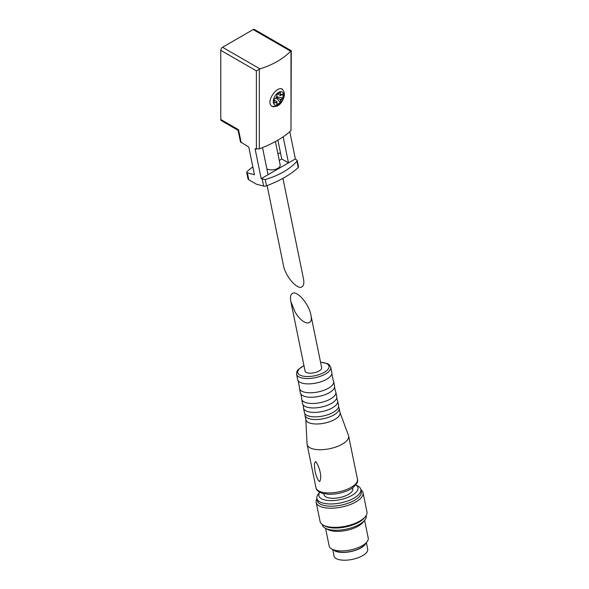 <?xml version="1.0" encoding="UTF-8"?>
<svg xmlns="http://www.w3.org/2000/svg" width="589" height="589" viewBox="0 0 589 589"><rect width="100%" height="100%" fill="white"/><g stroke="black" fill="none" stroke-linecap="round" stroke-linejoin="round"><path stroke-width="0.88" d="M282.926 178.327L303.482 278.781C304.277 282.978 303.769 285.672 301.951 286.858C297.401 290.171 285.378 276.322 283.486 265.587L267.119 185.601M280.489 99.644L281.778 98.9A4.977 2.871 -60 0 1 280.489 101.124L280.489 99.644L276.97 97.612L276.97 96.125A49.763 28.728 -120 0 0 276.837 94.571A47.407 13.238 161.9 0 0 280.357 92.539A49.763 28.728 -120 0 1 280.489 94.093A4.977 2.871 -60 0 1 281.778 94.836A49.763 28.728 0 0 0 282.926 94.019A47.407 36.371 -147.8 0 1 282.926 98.083L276.97 96.832M276.3 97.995L280.357 102.53A47.407 36.371 27.8 0 1 278.641 103.59A47.407 36.371 27.8 0 1 276.837 104.562A49.763 28.728 -120 0 0 276.97 103.163A4.977 2.871 -60 0 1 275.681 102.42L276.97 101.676L274.29 100.13M276.97 103.163L276.97 101.676M280.357 102.53A49.763 28.728 -120 0 0 280.489 101.124M281.778 94.836L280.489 95.573L280.489 94.093M276.97 96.125A4.977 2.871 -60 0 0 275.681 98.348A49.763 28.728 0 0 1 274.268 99.011A47.407 13.238 78.1 0 1 274.268 103.082A49.763 28.728 0 0 0 275.681 102.42M281.778 98.9A49.763 28.728 0 0 0 282.926 98.083M256.377 149.15L256.377 70.871L259.977 68.884A77.225 44.587 0 0 0 290.627 51.191L291.283 50.72L290.988 130.596C283.545 137.524 272.987 143.62 259.315 148.884L255.081 148.803L261.192 178.651L295.361 158.927L289.788 131.693M282.249 89.153C276.889 85.368 264.807 102.773 272.287 106.41L277.5 106.049M291.283 50.72L254.433 29.45A2.489 1.436 120 0 0 253.189 29.575L222.539 47.267A2.489 1.436 120 0 0 220.779 50.323L220.779 119.479A2.489 1.436 120 0 0 221.295 120.612L238.074 130.302M261.192 178.651L265.234 179.564C279.142 175.389 289.707 169.286 296.937 161.261L297.187 160.436L295.361 158.927M252.828 166.856A74.737 30.51 168.4 0 0 246.96 171.701A2.489 1.016 168.4 0 0 246.673 172.327A2.489 1.016 168.4 0 0 247.351 172.842L254.441 174.742L248.786 147.117L240.437 141.839L238.089 130.316M246.673 172.327L248.013 178.879L248.772 179.778L256.362 184.158L263.658 186.117A2.489 1.016 -11.6 0 0 266.515 185.837A74.737 30.51 -11.6 0 0 298.218 167.534A2.489 1.016 -11.6 0 0 298.513 166.901L297.187 160.436M277.89 140.145L281.741 158.978L288.492 162.873L268.054 174.675L262.517 147.618M288.492 162.873L283.154 136.825M280.519 153.022A2.489 1.016 -11.6 0 0 278.671 153.39A74.737 30.51 -11.6 0 0 277.883 153.692M220.779 119.479L238.53 129.727L238.074 130.287M279.26 160.414L281.741 158.978M266.891 168.977C272.611 171.406 281.211 168.469 280.084 164.464L275.394 141.551M275.681 98.348L276.97 97.612M280.489 95.573L277.809 94.026M294.846 311.566C302.238 324.959 313.76 327.226 310.83 314.71C308.938 303.976 296.915 290.119 292.365 293.44C290.546 294.625 290.038 297.312 290.841 301.509L294.846 311.566M290.841 301.509L305.08 371.099A8.467 3.46 -11.6 0 0 307.392 372.859A8.467 3.46 -11.6 0 0 316.816 372.02A8.467 3.46 -11.6 0 0 321.675 367.698L310.83 314.71M352.62 487.839L352.804 488.767A14.696 6 168.4 0 1 344.374 496.262A14.696 6 168.4 0 1 328.014 497.712A14.696 6 168.4 0 1 324.009 494.657L323.817 493.729M305.824 419.464L307.06 443.959A21.175 8.644 -11.6 0 0 307.134 444.489A21.175 8.644 -11.6 0 0 312.899 448.892A21.175 8.644 -11.6 0 0 336.474 446.801A21.175 8.644 -11.6 0 0 348.622 436A21.175 8.644 -11.6 0 0 348.474 435.485L339.993 412.469M315.513 461.643L315.998 461.872C319.827 467.718 322.293 477.863 319.599 481.588L318.207 480.123C315.623 475.286 314.379 469.735 314.46 463.484L315.513 461.643M303.939 365.526L298.005 369.723L296.9 371.468L296.569 374.236L297.659 379.581A17.434 7.12 -11.6 0 0 298.1 380.641L299.477 387.341A17.434 7.12 -11.6 0 0 299.484 388.49L300.397 392.944A17.434 7.12 -11.6 0 0 300.839 394.004L301.664 398.039A17.434 7.12 -11.6 0 0 301.671 399.187L302.584 403.642A17.434 7.12 -11.6 0 0 303.026 404.702L303.49 406.947A17.434 7.12 -11.6 0 0 303.497 408.096L304.41 412.55A17.434 7.12 -11.6 0 0 304.852 413.611L304.947 414.082A17.434 7.12 -11.6 0 0 304.955 415.223L305.868 419.685A17.434 7.12 -11.6 0 0 310.624 423.307A17.434 7.12 -11.6 0 0 330.031 421.584A17.434 7.12 -11.6 0 0 340.037 412.69L339.124 408.236A17.434 7.12 -11.6 0 0 338.682 407.176L338.587 406.704A17.434 7.12 -11.6 0 0 338.579 405.563L337.666 401.102A17.434 7.12 -11.6 0 0 337.225 400.049L336.761 397.796A17.434 7.12 -11.6 0 0 336.753 396.647L335.84 392.193A17.434 7.12 -11.6 0 0 335.399 391.133L334.574 387.098A17.434 7.12 -11.6 0 0 334.567 385.957L333.654 381.495A17.434 7.12 -11.6 0 0 333.212 380.442L331.843 373.735A17.434 7.12 -11.6 0 0 331.828 372.587L330.738 367.241L329.347 364.834L327.661 363.671L320.534 362.125M304.955 415.223A17.434 7.12 -11.6 0 0 309.711 418.845A17.434 7.12 -11.6 0 0 329.118 417.122A17.434 7.12 -11.6 0 0 339.124 408.236M304.852 413.611A17.434 7.12 -11.6 0 0 309.159 416.173A17.434 7.12 -11.6 0 0 327.315 414.884A17.434 7.12 -11.6 0 0 338.587 406.704M303.497 408.096A17.434 7.12 -11.6 0 0 308.253 411.718A17.434 7.12 -11.6 0 0 327.661 409.996A17.434 7.12 -11.6 0 0 337.666 401.102M303.026 404.702A17.434 7.12 -11.6 0 0 307.34 407.264A17.434 7.12 -11.6 0 0 325.489 405.968A17.434 7.12 -11.6 0 0 336.761 397.796M301.671 399.187A17.434 7.12 -11.6 0 0 306.427 402.81A17.434 7.12 -11.6 0 0 325.835 401.087A17.434 7.12 -11.6 0 0 335.84 392.193M300.839 394.004A17.434 7.12 -11.6 0 0 305.154 396.566A17.434 7.12 -11.6 0 0 323.302 395.278A17.434 7.12 -11.6 0 0 334.574 387.098M299.484 388.49A17.434 7.12 -11.6 0 0 304.241 392.112A17.434 7.12 -11.6 0 0 323.648 390.389A17.434 7.12 -11.6 0 0 333.654 381.495M298.1 380.641A17.434 7.12 -11.6 0 0 302.415 383.203A17.434 7.12 -11.6 0 0 320.563 381.908A17.434 7.12 -11.6 0 0 331.843 373.735M325.555 528.333L329.17 545.996A19.93 8.136 -11.6 0 0 331.96 549.139A19.93 8.136 -11.6 0 0 334.604 550.141A19.93 8.136 -11.6 0 0 366.888 541.99A19.93 8.136 -11.6 0 0 368.221 538.007L364.606 520.345M331.96 549.139L335.089 550.781A16.875 6.891 -11.6 0 0 337.328 551.621A16.875 6.891 -11.6 0 0 364.657 544.729L366.888 541.99M322.227 524.49L322.279 524.725A22.419 9.152 -11.6 0 0 325.415 528.259L327.963 529.592A19.93 8.136 -11.6 0 0 330.606 530.593A19.93 8.136 -11.6 0 0 362.89 522.45L364.709 520.22A22.419 9.152 -11.6 0 0 366.203 515.736L366.159 515.5M325.415 528.259A22.419 9.152 -11.6 0 0 328.39 529.378A22.419 9.152 -11.6 0 0 364.709 520.22M316.948 498.669A23.913 9.763 -11.6 0 0 316.16 502.299L320.085 521.456A23.913 9.763 -11.6 0 0 323.435 525.226L324.959 526.029A22.419 9.152 -11.6 0 0 327.933 527.155A22.419 9.152 -11.6 0 0 364.252 517.989L365.342 516.656A23.913 9.763 -11.6 0 0 366.94 511.87L363.023 492.706A23.913 9.763 -11.6 0 0 360.873 489.68M323.435 525.226A23.913 9.763 -11.6 0 0 326.601 526.426A23.913 9.763 -11.6 0 0 365.342 516.656M316.16 502.299A23.913 9.763 -11.6 0 0 322.684 507.269A23.913 9.763 -11.6 0 0 349.299 504.906A23.913 9.763 -11.6 0 0 363.023 492.706M316.897 498.434L317.353 500.665A22.419 9.152 -11.6 0 0 323.464 505.318A22.419 9.152 -11.6 0 0 348.423 503.102A22.419 9.152 -11.6 0 0 361.285 491.675L360.829 489.444A22.419 9.152 -11.6 0 0 357.685 485.91L355.8 484.916A19.93 8.136 -11.6 0 1 349.859 496.483A19.93 8.136 -11.6 0 1 324.318 499.847A19.93 8.136 -11.6 0 1 319.768 492.308L318.399 493.95A22.419 9.152 -11.6 0 0 316.897 498.434A22.419 9.152 -11.6 0 0 323.008 503.094A22.419 9.152 -11.6 0 0 347.966 500.878A22.419 9.152 -11.6 0 0 360.829 489.444M332.689 549.522L334.015 555.979A17.191 7.016 -11.6 0 0 338.697 559.55A17.191 7.016 -11.6 0 0 357.832 557.849A17.191 7.016 -11.6 0 0 367.691 549.088L366.373 542.631M333.411 549.898A17.191 7.016 -11.6 0 0 337.099 551.753A17.191 7.016 -11.6 0 0 354.092 550.759A17.191 7.016 -11.6 0 0 365.857 543.257M278.516 104.562A7.421 4.285 -60 0 1 273.973 98.098A7.421 4.285 -60 0 1 283.059 92.848A7.421 4.285 -60 0 1 278.516 104.562M290.988 50.89L290.988 130.596M259.315 69.178L259.315 148.884M256.377 70.871L220.779 50.323M238.53 129.727L241.188 142.729M247.351 172.842L248.772 179.778M262.26 179.27L263.658 186.117M259.977 68.884L222.539 47.267M290.627 51.191L253.189 29.575M296.937 161.261L298.218 167.534M265.234 179.564L266.515 185.837M321.749 492.109A21.175 8.644 -11.6 0 0 345.316 490.019A21.175 8.644 -11.6 0 0 357.464 479.225C358.421 481.323 356.89 484.129 352.87 487.655C349.063 490.725 339.411 494.407 329.015 494.311L322.86 493.501C318.443 491.984 316.146 490.055 315.976 487.714A21.175 8.644 -11.6 0 0 321.749 492.109M296.569 374.236A17.434 7.12 -11.6 0 0 301.318 377.858A17.434 7.12 -11.6 0 0 320.733 376.135A17.434 7.12 -11.6 0 0 330.738 367.241M303.976 365.695A15.94 6.508 -11.6 0 0 302.105 375.907A15.94 6.508 -11.6 0 0 325.953 371.225A15.94 6.508 -11.6 0 0 320.571 362.301M271.441 105.924C272.427 107.036 274.584 106.918 277.92 105.578C280.416 104.393 282.455 101.536 284.031 97.001C284.921 93.364 284.053 90.581 281.409 88.667M357.464 479.225L348.622 436M315.976 487.714L307.134 444.489"/></g></svg>
